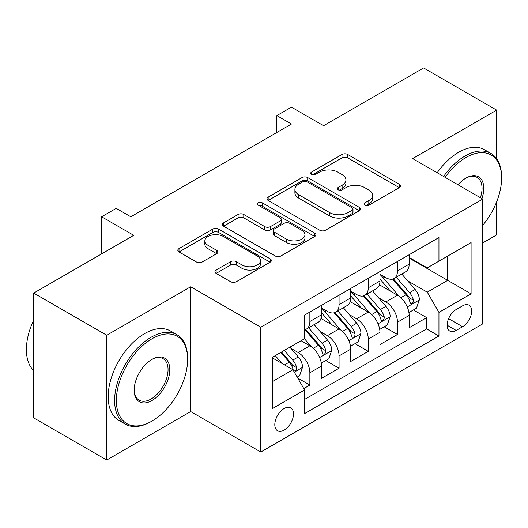 <?xml version="1.0" encoding="UTF-8"?>
<svg xmlns="http://www.w3.org/2000/svg" width="528" height="528" viewBox="0 0 528 528"><rect width="100%" height="100%" fill="white"/><g stroke="black" fill="none" stroke-linecap="round" stroke-linejoin="round"><path stroke-width="0.79" d="M364.848 205.201A2.838 1.637 0 0 0 368.861 205.201L399.32 187.612A4.052 2.343 0 0 0 400.508 185.955A4.052 2.343 0 0 0 399.32 184.298L347.714 154.506A4.052 2.343 0 0 0 341.986 154.506L311.52 172.095A2.838 1.637 0 0 0 310.688 173.25A2.838 1.637 0 0 0 311.52 174.412A2.838 1.637 0 0 0 315.539 174.412L319.48 172.135A12.976 7.491 0 0 1 337.828 172.135L342.124 174.616A12.976 7.491 0 0 1 345.926 179.916A12.976 7.491 0 0 1 342.124 185.209L338.184 187.486A2.838 1.637 0 0 0 337.352 188.648A2.838 1.637 0 0 0 338.184 189.803A2.838 1.637 0 0 0 342.197 189.803L346.144 187.526A12.976 7.491 0 0 1 364.492 187.526L368.788 190.014A12.976 7.491 0 0 1 372.59 195.307A12.976 7.491 0 0 1 368.788 200.607L364.848 202.877A2.838 1.637 0 0 0 364.016 204.039A2.838 1.637 0 0 0 364.848 205.201L364.848 202.877M284.15 430.096A13.22 7.63 120 0 0 292.789 418.447A13.22 7.63 120 0 0 290.763 407.86A13.22 7.63 120 0 0 284.15 408.514A13.22 7.63 120 0 0 275.517 420.163A13.22 7.63 120 0 0 277.543 430.749A13.22 7.63 120 0 0 284.15 430.096M216.13 270.039A4.052 2.343 0 0 0 214.942 271.696A4.052 2.343 0 0 0 216.13 273.352L230.604 281.708A4.052 2.343 0 0 0 236.339 281.708L270.171 262.178A4.052 2.343 0 0 0 271.352 260.522A4.052 2.343 0 0 0 270.171 258.865L218.566 229.073A4.052 2.343 0 0 0 212.83 229.073L178.999 248.602A4.052 2.343 0 0 0 177.817 250.259A4.052 2.343 0 0 0 178.999 251.915L196.489 262.013A4.052 2.343 0 0 0 202.224 262.013L216.698 253.651A4.052 2.343 0 0 0 217.886 251.995A4.052 2.343 0 0 0 216.698 250.345L208.025 245.335A10.844 6.263 0 0 1 204.851 240.907A10.844 6.263 0 0 1 211.55 235.125A10.844 6.263 0 0 1 223.364 236.478L257.341 256.093A10.844 6.263 0 0 1 260.515 260.522A10.844 6.263 0 0 1 253.823 266.31A10.844 6.263 0 0 1 242.002 264.95L236.339 261.683A4.052 2.343 0 0 0 230.604 261.683L216.13 270.039L216.13 273.352M496.637 158.717L496.637 110.128L423.614 67.973L323.585 125.723L291.456 107.177L276.85 115.606L291.456 124.04L130.819 216.784L116.213 208.355L101.607 216.784L101.607 253.882M106.722 335.24L106.722 460.027L190.687 411.55L190.687 286.763L106.722 335.24L33.7 293.086L133.736 235.33L101.607 216.784M190.687 286.763L260.786 327.235L482.764 199.076L482.764 323.862L260.786 452.021L260.786 327.235M496.637 110.128L412.665 158.611L482.764 199.076M319.763 230.234A4.052 2.343 0 0 0 325.499 230.234L359.33 210.698A4.052 2.343 0 0 0 360.518 209.048A4.052 2.343 0 0 0 359.33 207.392L307.725 177.599A4.052 2.343 0 0 0 301.99 177.599L268.165 197.129A4.052 2.343 0 0 0 266.977 198.785A4.052 2.343 0 0 0 268.165 200.442L319.763 230.234M259.406 205.808A2.838 1.637 0 0 1 262.284 206.21L262.284 202.838L314.747 233.132A4.052 2.343 0 0 1 315.935 234.782A4.052 2.343 0 0 1 314.747 236.438L280.916 255.968A4.052 2.343 0 0 1 275.187 255.968L223.582 226.175L223.582 222.869A4.052 2.343 0 0 0 222.394 224.519A4.052 2.343 0 0 0 223.582 226.175M223.582 222.869L238.062 214.507A4.052 2.343 0 0 1 243.791 214.507L264.719 226.591A4.052 2.343 0 0 0 270.455 226.591L280.058 221.047A4.052 2.343 0 0 0 281.246 219.391A4.052 2.343 0 0 0 280.058 217.734L258.271 205.154A2.838 1.637 0 0 1 257.44 203.999A2.838 1.637 0 0 1 259.189 202.481A2.838 1.637 0 0 1 262.284 202.838M106.722 460.027L33.7 417.872L33.7 293.086M482.764 242.92L496.637 234.914L496.637 201.901M303.798 388.575L309.857 385.077L297.733 378.074M290.842 348.295L298.175 352.526A16.52 9.537 60 0 1 309.857 372.761L321.539 366.016L321.539 378.332L339.062 368.214L325.776 360.538M320.047 331.432L327.38 335.669A16.52 9.537 60 0 1 339.062 355.898L350.744 349.153L350.744 361.469L368.267 351.351L354.981 343.675M349.252 314.569L356.585 318.806A16.52 9.537 60 0 1 368.267 339.042L379.955 332.297L379.955 344.606L397.478 334.488L397.478 322.179A16.52 9.537 -120 0 0 385.796 301.943L378.464 297.706M384.186 326.812L397.478 334.488M321.539 366.016A16.52 9.537 -120 0 0 309.857 345.781L301.092 340.725M350.744 349.153A16.52 9.537 -120 0 0 339.062 328.924L320.998 318.49M379.955 332.297A16.52 9.537 -120 0 0 368.267 312.061L350.209 301.633M462.607 305.818L456.185 309.527A12.804 7.392 120 0 0 447.817 320.813A12.804 7.392 120 0 0 449.783 331.076A12.804 7.392 120 0 0 456.185 330.442L462.607 326.726A12.804 7.392 120 0 0 470.976 315.447A12.804 7.392 120 0 0 469.009 305.184A12.804 7.392 120 0 0 462.607 305.818M272.468 381.533L292.915 369.725L304.597 389.961L304.597 413.569L438.953 336.006L438.953 312.398L427.271 292.162L407.669 280.843M304.597 389.961L272.468 408.514L272.468 357.251L304.597 338.699L304.597 315.091L438.953 237.527L438.953 261.136L471.082 242.583L471.082 293.845L438.953 312.398M321.539 308.009L327.38 311.381A16.52 9.537 60 0 0 335.643 312.2L347.325 305.455A16.52 9.537 -120 0 0 350.744 297.891L350.744 288.453M350.744 291.146L356.585 294.518A16.52 9.537 60 0 0 364.848 295.337L376.53 288.592A16.52 9.537 -120 0 0 379.955 281.028L379.955 271.59M304.597 399.406L426.683 328.924L426.683 317.625L409.16 327.743L409.16 315.434A16.52 9.537 -120 0 0 397.478 295.198L379.414 284.77M379.955 274.283L385.796 277.655A16.52 9.537 -120 0 0 394.053 278.474A16.52 9.537 -120 0 0 397.478 270.91L397.478 261.472M394.053 278.474L405.735 271.729A16.52 9.537 -120 0 0 409.16 264.165L409.16 254.727M309.857 312.055L309.857 321.499A16.52 9.537 60 0 1 306.431 329.063A16.52 9.537 60 0 1 304.597 329.729M306.431 329.063L318.113 322.318A16.52 9.537 -120 0 0 321.539 314.754L321.539 305.309M339.062 295.198L339.062 304.636A16.52 9.537 60 0 1 335.643 312.2M368.267 278.335L368.267 287.773A16.52 9.537 60 0 1 364.848 295.337M368.267 339.042L368.267 351.351M339.062 355.898L339.062 368.214M309.857 372.761L309.857 385.077M292.915 369.725L272.468 357.925M427.271 292.162L447.711 280.355L447.711 256.073L471.082 242.583M409.16 258.1L471.082 293.845M409.16 257.426L427.271 267.881L438.953 261.136M190.687 411.55L260.786 452.021M276.85 115.606L276.85 132.469M413.398 309.949L426.683 317.625M426.683 328.924L438.953 336.006M365.983 205.597L368.788 203.98A12.976 7.491 0 0 0 372.59 198.68L372.59 195.307M345.926 179.916L345.926 183.289A12.976 7.491 0 0 1 342.124 188.582L339.319 190.205M399.267 187.645L347.714 157.879A4.052 2.343 0 0 0 341.986 157.879L312.655 174.814M359.271 210.731L307.725 180.972A4.052 2.343 0 0 0 301.99 180.972L268.217 200.468M352.163 210.203A2.838 1.637 0 0 0 352.994 209.048A2.838 1.637 0 0 0 352.163 207.887L306.867 181.738A2.838 1.637 0 0 0 302.848 181.738L298.696 184.133A12.976 7.491 0 0 0 294.895 189.433A12.976 7.491 0 0 0 298.696 194.726L329.657 212.606A12.976 7.491 0 0 0 348.005 212.606L352.163 210.203L352.163 213.576A2.838 1.637 0 0 0 352.994 212.421L352.994 209.048M294.895 189.433L294.895 192.806A12.976 7.491 0 0 0 298.696 198.099L298.696 194.726M352.163 213.576L348.005 215.978A12.976 7.491 0 0 1 329.657 215.978L298.696 198.099M223.634 226.208L238.062 217.879L238.062 214.507M281.246 219.391L281.246 222.763A4.052 2.343 0 0 1 280.058 224.42L270.455 229.964A4.052 2.343 0 0 1 264.719 229.964L243.791 217.879A4.052 2.343 0 0 0 238.062 217.879M262.284 206.21L314.695 236.471M286.44 239.131A10.844 6.263 0 0 0 298.254 240.484A10.844 6.263 0 0 0 304.953 234.703A10.844 6.263 0 0 0 301.778 230.274L289.806 223.364A4.052 2.343 0 0 0 284.071 223.364L274.468 228.908A4.052 2.343 0 0 0 273.28 230.564A4.052 2.343 0 0 0 274.468 232.221L286.44 239.131L286.44 242.504A10.844 6.263 0 0 0 298.254 243.857A10.844 6.263 0 0 0 304.953 238.075L304.953 234.703M273.28 230.564L273.28 233.937A4.052 2.343 0 0 0 274.468 235.594L274.468 232.221M286.44 242.504L274.468 235.594M260.515 260.522L260.515 263.894A10.844 6.263 0 0 1 253.823 269.683A10.844 6.263 0 0 1 242.002 268.323L236.339 265.056A4.052 2.343 0 0 0 230.604 265.056L216.183 273.379M204.851 240.907L204.851 244.279A10.844 6.263 0 0 0 208.025 248.708L208.025 245.335M216.645 253.684L208.025 248.708M270.112 262.211L218.566 232.445A4.052 2.343 0 0 0 212.83 232.445L179.058 251.948M408.916 312.536L416.46 308.18L419.384 299.746A10.943 6.323 -120 0 0 415.12 289.469L401.775 274.019M399.102 296.261L383.275 277.939A31.601 18.242 -120 0 0 379.955 274.468M390.423 291.119L381.566 280.876A26.228 15.14 -120 0 0 379.955 279.114M392.568 279.068L406.065 294.697A10.943 6.323 60 0 1 409.966 302.24L410.764 303.534L412.243 303.329L413.233 302.122L413.47 300.214A10.943 6.323 -120 0 0 409.57 292.677L396.224 277.226M393.36 278.817L407.867 295.607A5.577 3.221 60 0 1 409.266 297.785L413.47 300.214M482.764 225.251A50.391 29.093 120 0 0 501.6 178.088A50.391 29.093 120 0 0 465.967 157.509A50.391 29.093 120 0 0 445.111 177.342M443.606 176.471A51.632 29.812 -60 0 1 465.089 155.998A51.632 29.812 -60 0 1 490.908 153.437A51.632 29.812 -60 0 1 501.6 177.071L501.6 178.088M458.04 184.807A25.199 14.546 -60 0 1 465.967 178.088L465.967 178.088A25.199 14.546 -60 0 1 481.925 198.594M437.177 172.762A51.632 29.812 -60 0 1 458.667 152.282A51.632 29.812 -60 0 1 484.48 149.728L490.908 153.437M480.394 197.71A23.958 13.834 120 0 0 477.068 177.401A23.958 13.834 120 0 0 465.524 178.345M151.114 421.582L151.991 421.073A50.391 29.093 120 0 0 187.625 359.357A50.391 29.093 120 0 0 151.991 338.785A50.391 29.093 120 0 0 116.358 400.501A50.391 29.093 120 0 0 151.991 421.073L151.114 421.582A51.632 29.812 -60 0 1 125.301 424.136A51.632 29.812 -60 0 1 117.388 382.767A51.632 29.812 -60 0 1 151.114 337.267A51.632 29.812 -60 0 1 176.933 334.712A51.632 29.812 -60 0 1 187.625 358.347L187.625 359.357M151.991 400.501A25.199 14.546 -60 0 1 134.171 390.218A25.199 14.546 -60 0 1 151.991 359.357L151.991 359.357A25.199 14.546 -60 0 1 169.805 369.646A25.199 14.546 -60 0 1 151.991 400.501M134.178 389.704A23.958 13.834 120 0 0 139.135 400.171A23.958 13.834 120 0 0 151.114 398.983A23.958 13.834 120 0 0 166.762 377.876A23.958 13.834 120 0 0 163.093 358.677A23.958 13.834 120 0 0 151.549 359.621M125.301 424.136L118.873 420.427A51.632 29.812 -60 0 1 110.959 379.058A51.632 29.812 -60 0 1 144.692 333.557A51.632 29.812 -60 0 1 170.504 331.003L176.933 334.712M33.7 370.656A51.632 29.812 -60 0 1 33.7 320.067M379.705 329.399L387.255 325.043L390.172 316.609A10.943 6.323 -120 0 0 385.909 306.332L372.563 290.882M369.89 313.124L354.064 294.802A31.601 18.242 -120 0 0 350.744 291.331M361.211 307.982L352.361 297.733A26.228 15.14 -120 0 0 350.744 295.977M363.356 295.931L376.86 311.56A10.943 6.323 60 0 1 380.761 319.103L381.553 320.397L383.038 320.192L384.028 318.985L384.265 317.077A10.943 6.323 -120 0 0 380.365 309.54L367.019 294.089M364.155 295.68L378.655 312.47A5.577 3.221 60 0 1 380.061 314.648L384.265 317.077M350.5 346.262L358.05 341.906L360.967 333.472A10.943 6.323 -120 0 0 356.704 323.195L343.358 307.745M340.685 329.987L324.859 311.665A31.601 18.242 -120 0 0 321.539 308.194M332.006 324.845L323.156 314.596A26.228 15.14 -120 0 0 321.539 312.833M334.151 312.794L347.648 328.423A10.943 6.323 60 0 1 351.556 335.966L352.348 337.26L353.826 337.055L354.816 335.848L355.06 333.94A10.943 6.323 -120 0 0 351.153 326.403L337.808 310.952M334.943 312.543L349.45 329.333A5.577 3.221 60 0 1 350.856 331.511L355.06 333.94M321.295 363.125L328.838 358.769L331.762 350.335A10.943 6.323 -120 0 0 327.499 340.058L314.153 324.608M311.48 346.85L304.491 338.765M302.801 341.708L301.666 340.395M304.946 329.657L318.443 345.286A10.943 6.323 60 0 1 322.344 352.829L323.143 354.123L324.621 353.918L325.611 352.711L325.849 350.803A10.943 6.323 -120 0 0 321.948 343.259L308.603 327.809M305.738 329.406L320.245 346.196A5.577 3.221 60 0 1 321.644 348.374L325.849 350.803M297.152 377.065L299.633 375.632L302.551 367.198A10.943 6.323 -120 0 0 298.287 356.921L289.885 347.193M282.044 363.455L275.286 355.628M273.59 358.571L272.468 357.271M280.837 352.42L289.238 362.149A10.943 6.323 60 0 1 293.139 369.686L293.938 370.986L295.416 370.781L296.406 369.574L296.644 367.666A10.943 6.323 -120 0 0 292.743 360.122L284.341 350.401M281.51 352.031L291.034 363.059A5.577 3.221 60 0 1 292.439 365.237L296.644 367.666M298.175 352.526L309.857 345.781M327.38 335.669L339.062 328.924M356.585 318.806L368.267 312.061M385.796 301.943L397.478 295.198M397.478 270.91L409.16 264.165M309.857 321.499L321.539 314.754M339.062 304.636L350.744 297.891M368.267 287.773L379.955 281.028M397.478 322.179L409.16 315.434M448.602 318.641L462.607 326.726M447.13 325.215L456.185 330.442M368.788 203.98L368.788 200.607M338.184 189.803L338.184 187.486M342.124 188.582L342.124 185.209M311.52 174.412L311.52 172.095M341.986 157.879L341.986 154.506M347.714 157.879L347.714 154.506M399.32 187.612L399.32 184.298M268.165 200.442L268.165 197.129M301.99 180.972L301.99 177.599M307.725 180.972L307.725 177.599M359.33 210.698L359.33 207.392M329.657 215.978L329.657 212.606M348.005 215.978L348.005 212.606M243.791 217.879L243.791 214.507M264.719 229.964L264.719 226.591M270.455 229.964L270.455 226.591M280.058 224.42L280.058 221.047M314.747 236.438L314.747 233.132M230.604 265.056L230.604 261.683M236.339 265.056L236.339 261.683M242.002 268.323L242.002 264.95M216.698 253.651L216.698 250.345M178.999 251.915L178.999 248.602M212.83 232.445L212.83 229.073M218.566 232.445L218.566 229.073M270.171 262.178L270.171 258.865M407.246 306.926L419.311 299.957M383.275 277.939L384.78 277.075M409.57 292.677L415.12 289.469M400.844 297.713L406.065 294.697M378.035 323.789L390.1 316.82M354.064 294.802L355.568 293.938M380.365 309.54L385.909 306.332M371.639 314.576L376.86 311.56M348.83 340.652L360.895 333.683M324.859 311.665L326.363 310.794M351.153 326.403L356.704 323.195M342.428 331.439L347.648 328.423M319.625 357.515L331.69 350.546M321.948 343.259L327.499 340.058M313.223 348.302L318.443 345.286M294.301 372.134L302.478 367.409M292.743 360.122L298.287 356.921M284.513 364.874L289.238 362.149"/></g></svg>

